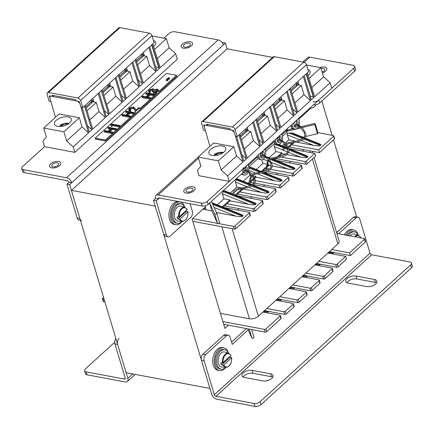 <?xml version="1.0" encoding="UTF-8"?>
<svg xmlns="http://www.w3.org/2000/svg" width="434" height="434" viewBox="0 0 434 434"><rect width="100%" height="100%" fill="white"/><g stroke="black" fill="none" stroke-linecap="round" stroke-linejoin="round"><path stroke-width="0.65" d="M71.42 190.358L155.209 206.112L209.91 388.446L126.12 372.687L71.42 190.358L227.112 48.841L225.382 43.075L222.691 42.57L222.344 42.885M356.759 217.439L333.486 139.873M332.119 135.316L321.827 101.008M296.08 125.263L295.896 124.65L294.257 126.142M292.071 128.122L290.845 129.24M205.515 206.801L192.099 218.991L224.921 328.392L228.436 325.196M272.655 57.407L227.112 48.841M364.696 238.846L365.52 241.581A1.096 0.548 163.3 0 1 365.309 242.058L364.489 239.318A1.096 0.548 -16.7 0 0 364.696 238.846A1.096 0.548 -16.7 0 0 364.294 238.575L336.855 233.411M329.384 251.666L350.39 255.615L365.309 242.058M280.364 315.502L281.183 318.236A1.096 0.548 163.3 0 1 280.972 318.708L280.152 315.974A1.096 0.548 -16.7 0 0 280.364 315.502A1.096 0.548 -16.7 0 0 279.963 315.225L262.971 312.03M222.875 321.572L264.393 329.379A1.096 0.548 -16.7 0 0 265.879 328.945L266.704 331.679L280.972 318.708M266.704 331.679A1.096 0.548 163.3 0 1 265.212 332.113L264.393 329.379M103.639 301.728L102.815 298.993A1.096 0.548 163.3 0 1 102.413 298.722L103.232 301.456A1.096 0.548 -16.7 0 0 103.639 301.728L104.903 301.966M223.694 324.306L265.212 332.113M293.335 303.708L294.16 306.442A1.096 0.548 163.3 0 1 293.948 306.919L293.129 304.18A1.096 0.548 -16.7 0 0 293.335 303.708A1.096 0.548 -16.7 0 0 292.934 303.437L275.948 300.241M266.867 308.493L283.852 311.688A1.096 0.548 -16.7 0 0 285.344 311.259L286.163 313.994L293.948 306.919M286.163 313.994A1.096 0.548 163.3 0 1 284.671 314.422L283.852 311.688M264.512 310.63L284.671 314.422M306.312 291.914L307.131 294.648A1.096 0.548 163.3 0 1 306.925 295.125L306.1 292.391A1.096 0.548 -16.7 0 0 306.312 291.914A1.096 0.548 -16.7 0 0 305.91 291.643L288.919 288.447M279.838 296.704L296.829 299.894A1.096 0.548 -16.7 0 0 298.315 299.465L299.14 302.2L306.925 295.125M299.14 302.2A1.096 0.548 163.3 0 1 297.648 302.634L296.829 299.894M277.489 298.842L297.648 302.634M319.288 280.12L320.108 282.859A1.096 0.548 163.3 0 1 319.896 283.331L319.077 280.597A1.096 0.548 -16.7 0 0 319.288 280.12A1.096 0.548 -16.7 0 0 318.881 279.849L301.896 276.653M292.814 284.91L309.8 288.105A1.096 0.548 -16.7 0 0 311.292 287.671L312.111 290.406L319.896 283.331M312.111 290.406A1.096 0.548 163.3 0 1 310.625 290.84L309.8 288.105M290.46 287.048L310.625 290.84M332.26 268.331L333.079 271.066A1.096 0.548 163.3 0 1 332.873 271.538L332.053 268.803A1.096 0.548 -16.7 0 0 332.26 268.331A1.096 0.548 -16.7 0 0 331.858 268.055L314.872 264.859M305.791 273.116L322.777 276.312A1.096 0.548 -16.7 0 0 324.269 275.878L325.088 278.612L332.873 271.538M325.088 278.612A1.096 0.548 163.3 0 1 323.596 279.046L322.777 276.312M303.437 275.254L323.596 279.046M318.762 261.322L335.753 264.518A1.096 0.548 -16.7 0 0 337.24 264.084L338.064 266.823L346.495 259.158L345.676 256.418L327.844 253.065M338.064 266.823A1.096 0.548 163.3 0 1 336.572 267.252L335.753 264.518M316.413 263.46L336.572 267.252M102.413 298.722A1.096 0.548 163.3 0 1 102.625 298.245L103.536 297.415M102.815 298.993L104.084 299.232M265.879 328.945L280.152 315.974M285.344 311.259L293.129 304.18M298.315 299.465L306.1 292.391M311.292 287.671L319.077 280.597M324.269 275.878L332.053 268.803M337.24 264.084L345.676 256.418M331.739 249.528L349.565 252.881L364.489 239.318M350.39 255.615L349.565 252.881M192.788 221.291L234.306 229.098A1.096 0.548 -16.7 0 0 235.798 228.664L250.065 215.693A1.096 0.548 -16.7 0 0 250.277 215.221L249.458 212.486A1.096 0.548 163.3 0 1 249.246 212.958L250.065 215.693M334.402 139.037A1.096 0.548 -16.7 0 0 334.609 138.565L333.789 135.831A1.096 0.548 163.3 0 1 333.583 136.303L334.402 139.037L319.484 152.6L318.659 149.866L333.583 136.303M289.38 146.942L319.484 152.6M276.404 158.736L305.666 164.236A1.096 0.548 -16.7 0 0 307.153 163.802L315.589 156.137L314.769 153.403L288.903 148.542M301.966 168.522A1.096 0.548 -16.7 0 0 302.173 168.05L301.353 165.311A1.096 0.548 163.3 0 1 301.147 165.788L301.966 168.522L294.181 175.596L293.362 172.862A1.096 0.548 163.3 0 1 291.87 173.291L292.69 176.03A1.096 0.548 -16.7 0 0 294.181 175.596M263.427 170.524L265.765 170.963M267.811 171.349L292.69 176.03M288.99 180.316A1.096 0.548 -16.7 0 0 289.201 179.839L288.382 177.105A1.096 0.548 163.3 0 1 288.171 177.577L288.99 180.316L281.205 187.39L280.386 184.656A1.096 0.548 163.3 0 1 278.894 185.085L279.718 187.819A1.096 0.548 -16.7 0 0 281.205 187.39M250.456 182.318L253.814 182.953M254.942 183.164L279.718 187.819M276.019 192.105A1.096 0.548 -16.7 0 0 276.225 191.633L275.406 188.898A1.096 0.548 163.3 0 1 275.194 189.37L276.019 192.105L268.234 199.184L267.409 196.45A1.096 0.548 163.3 0 1 265.923 196.879L266.742 199.613A1.096 0.548 -16.7 0 0 268.234 199.184M237.479 194.112L266.742 199.613M263.042 203.899A1.096 0.548 -16.7 0 0 263.254 203.427L262.429 200.692A1.096 0.548 163.3 0 1 262.223 201.164L263.042 203.899L255.257 210.973L254.438 208.239A1.096 0.548 163.3 0 1 252.946 208.673L253.765 211.407A1.096 0.548 -16.7 0 0 255.257 210.973M224.508 205.906L253.765 211.407M202.857 209.215L211.884 210.913L217.494 223.353A1.432 0.716 -16.7 0 0 219.571 222.658L216.837 213.539A1.432 0.716 163.3 0 1 214.759 214.239L217.494 223.353L233.487 226.364L234.306 229.098M192.479 218.649L217.494 223.353M285.436 142.905L288.811 139.835L294.702 140.941L294.8 141.278M282.16 145.878L284.623 143.643M288.214 146.838L292.776 142.688M294.241 141.359L294.702 140.941M288.588 147.658L294.295 142.471M305.015 138.039L319.929 144.001L321.003 144.967L320.352 145.558C319.397 146.025 317.129 145.954 313.56 145.347L301.711 140.611M296.487 142.14L313.56 145.347M291.729 144.804L318.659 149.866M317.84 132.63L333.388 135.554A1.096 0.548 163.3 0 1 333.789 135.831M302.303 127.574L314.759 124.536A1.432 0.716 -16.7 0 0 315.192 123.793L317.927 132.907A1.432 0.716 163.3 0 1 317.493 133.656L305.813 136.504M304.494 136.824L302.932 137.204M217.288 204.843L223.939 198.799L229.83 199.906L230.101 200.817L248.687 204.311L222.441 193.819L223.939 198.799M222.224 206.817L229.83 199.906M211.955 202.711L242.08 214.759L243.154 215.725L242.503 216.316C241.548 216.778 239.286 216.707 235.711 216.105L214.098 207.463M216.354 212.465L235.711 216.105M235.798 228.664L234.973 225.93A1.096 0.548 163.3 0 1 233.487 226.364M234.973 225.93L249.246 212.958M223.868 207.474L249.056 212.21A1.096 0.548 163.3 0 1 249.458 212.486M211.884 210.913L209.535 203.074M205.412 205.765L205.721 208.895L203.638 208.504M233.497 194.34L255.056 202.966L256.131 203.931L223.646 190.944L222.995 191.535L255.48 204.522C254.525 204.989 252.257 204.919 248.687 204.311M223.646 190.944L224.47 190.732L232.472 193.933M230.264 193.049L236.91 187.005L240.946 187.765M247.212 186.745L235.418 182.025L236.91 187.005M235.418 182.025L235.971 179.741L250.64 185.606M251.541 185.117L236.622 179.15L235.971 179.741M236.622 179.15L237.447 178.944L252.051 184.781M243.235 181.255L249.886 175.211L251.085 175.439M249.1 172.586L249.886 175.211M248.872 168.023L259.494 172.168M261.056 171.94L249.593 167.356L248.948 167.947M249.593 167.356L250.423 167.15L262.033 171.793L265.679 168.479M256.212 169.466L262.863 163.417L266.009 164.014M261.773 159.788L262.863 163.417M261.333 157.282L262.179 156.256M262.451 155.67L261.919 156.153M269.188 157.672L275.834 151.629L281.726 152.735L282.002 153.647L285.512 154.309M287.709 151.992L274.342 146.649L275.834 151.629M274.342 146.649L274.896 144.359L283.163 147.668M275.698 143.833L274.896 144.359M300.268 140.036L287.319 134.855L288.811 139.835M287.319 134.855L287.286 133.688L289.066 133.048L302.921 138.587M293.021 128.708L288.295 129.858L286.597 131.404L287.286 133.688M222.441 193.819L222.995 191.535M288.089 130.048A1.096 0.662 -132.3 0 0 287.454 129.701L286.391 129.5M223.114 207.17L230.101 200.817M235.201 195.023L242.177 188.681M236.085 195.376L243.078 189.023L261.664 192.522L248.948 187.434M242.942 188.573L243.078 189.023M248.172 183.229L248.796 182.671M249.93 181.64L253.63 178.271M254.476 177.501L255.778 176.318L256.049 177.235L274.635 180.728L257.058 173.698M253.532 175.9L255.778 176.318M249.892 182.833L253.982 179.112M254.856 178.32L256.049 177.235M261.149 171.441L265.662 167.34M266.796 166.309L268.755 164.529L269.026 165.441L271.212 165.853M267.089 164.215L268.755 164.529M266.758 167.502L269.026 165.441M274.125 159.647L275.91 158.019M277.375 156.69L281.726 152.735M275.01 160L277.429 157.802M278.905 156.462L282.002 153.647M288.914 148.58L306.952 155.795L308.026 156.761L307.38 157.352C306.42 157.813 304.158 157.743 300.588 157.141L288.729 152.399M286.983 154.585L300.588 157.141M281.454 157.103L304.847 161.502L305.666 164.236M307.153 163.802L306.333 161.068A1.096 0.548 163.3 0 1 304.847 161.502M306.333 161.068L314.769 153.403M272.113 158.839L293.981 167.584L295.049 168.555L294.404 169.146C293.449 169.607 291.181 169.537 287.612 168.934L271.5 162.49M272.297 166.054L287.612 168.934M265.89 168.408L269.416 169.07M270.756 169.325L291.87 173.291M293.362 172.862L301.147 165.788M275.764 160.303L300.952 165.039A1.096 0.548 163.3 0 1 301.353 165.311M263.975 172.569L281.004 179.378L282.078 180.349L281.427 180.935C280.472 181.401 278.21 181.331 274.635 180.728M252.805 180.181L254.319 180.463M255.442 180.674L278.894 185.085M280.386 184.656L288.171 177.577M264.588 172.434L287.975 176.833A1.096 0.548 163.3 0 1 288.382 177.105M253.239 185.253L268.033 191.172L269.102 192.143L268.456 192.729C267.496 193.195 265.234 193.125 261.664 192.522M239.834 191.974L265.923 196.879M267.409 196.45L275.194 189.37M253.89 184.651L275.004 188.622A1.096 0.548 163.3 0 1 275.406 188.898M252.545 184.401L249.816 183.886M256.131 203.931L255.48 204.522M226.857 203.768L252.946 208.673M254.438 208.239L262.223 201.164M236.845 195.68L262.027 200.416A1.096 0.548 163.3 0 1 262.429 200.692M211.369 201.409L216.837 213.539M214.759 214.239L209.671 202.949M303.594 138.007L290.785 132.885L289.066 133.048M290.785 132.885L292.766 133.135L303.957 137.611M314.759 124.536L317.493 133.656M286.597 131.404L301.077 127.873M315.192 123.793A1.432 0.716 -16.7 0 0 314.666 123.435L301.418 126.663M300.144 126.972L298.044 127.482M247.722 328.826L251.921 338.14L249.208 329.102M251.921 338.14A1.264 0.629 -16.7 0 0 253.06 338.14A1.264 0.629 -16.7 0 0 254.036 337.527L251.644 329.563M334.842 252.696L330.93 253.646M237.355 210.007L238.895 208.608M250.331 198.219L251.866 196.819M263.302 186.425L264.843 185.025M276.279 174.631L277.82 173.231M289.25 162.837L290.791 161.437M302.227 151.043L303.767 149.643M220.401 313.337L249.436 318.795A6.581 3.277 -16.7 0 0 258.376 316.207L337.902 243.93A6.581 3.277 -16.7 0 0 339.155 241.087L314.08 157.509M224.08 151.971A8.778 4.367 163.3 0 1 215.21 155.54A8.778 4.367 163.3 0 1 208.938 153.229A8.778 4.367 163.3 0 1 210.615 149.442A8.778 4.367 163.3 0 1 219.485 145.867A8.778 4.367 163.3 0 1 225.756 148.184A8.778 4.367 163.3 0 1 224.08 151.971M308.048 75.635A8.778 4.367 -16.7 0 0 308.411 75.321A8.778 4.367 -16.7 0 0 310.088 71.529A8.778 4.367 -16.7 0 0 307.945 69.619M247.917 129.739L245.85 130.71L246.219 131.941L247.727 130.721L247.95 129.761L245.356 129.196M247.727 130.721L247.95 129.777M240.61 137.041L246.219 131.941M240.224 135.826L245.85 130.71L245.465 129.218M252.751 122.475L259.879 146.611L247.217 158.122L239.747 134.29M259.879 146.611L253.385 140.627L244.315 148.873M253.385 140.627L250.716 131.453L241.488 139.84M250.716 131.453L248.302 130.997L247.282 127.444M237.241 136.574L308.601 71.713L306.409 64.731A2.631 1.584 -132.3 0 0 303.746 62.198L274.321 56.664A2.631 1.584 -132.3 0 0 273.208 56.903L201.848 121.764A2.631 1.584 47.7 0 1 202.96 121.525L232.385 127.059A2.631 1.584 47.7 0 1 235.049 129.592L237.241 136.574L235.472 136.238L233.693 130.574L230.535 129.978L230.112 128.692L206.546 124.265L206.888 125.529L203.73 124.938L205.391 130.531M205.347 130.574L203.579 130.243L201.588 123.299A2.631 1.584 47.7 0 1 201.848 121.764M311.786 87.549L323.596 76.813L330.122 82.764L331.788 88.243L229.293 181.407L198.994 175.705L197.378 170.242L200.899 166.179L198.164 157.065L218.362 160.862L221.096 169.976L227.622 175.927L229.293 181.407M308.954 78.521L320.862 67.699L323.596 76.813M306.491 64.997L320.862 67.699M307.212 72.972L314.683 96.798L330.122 82.764M230.519 129.934L206.888 125.529M206.926 125.497L207.989 124.536M261.1 152.491A3.293 2.056 100.7 0 0 260.411 156.495A3.293 2.056 100.7 0 0 261.751 157.965A3.293 2.056 100.7 0 0 264.138 155.98M264.42 154.884A3.293 2.056 100.7 0 0 264.306 152.958A3.293 2.056 100.7 0 0 262.966 151.493A3.293 2.056 100.7 0 0 262.027 151.65M262.071 151.629A3.293 2.056 -79.3 0 1 262.624 152.643A3.293 2.056 -79.3 0 1 262.771 154.249M262.57 155.329A3.293 2.056 -79.3 0 1 260.964 157.509M257.069 156.153L257.324 156.994A5.485 3.429 100.7 0 0 259.554 159.441L261.235 159.755A5.485 3.429 -79.3 0 1 259.006 157.314L258.317 155.019M264.805 149.122L265.494 151.417A5.485 3.429 -79.3 0 1 265.505 155.529M265.147 156.625A5.485 3.429 -79.3 0 1 261.235 159.755M234.577 133.379L243.013 161.942L227.622 175.927M290.346 88.303L297.816 112.129L310.478 100.623L303.35 76.482M286.483 91.813L293.612 115.954L280.95 127.46L273.48 103.634M269.617 107.144L276.746 131.285L264.084 142.791L256.613 118.959M306.371 73.737L313.842 97.569L311.324 99.853L304.191 75.717M289.505 89.068L296.975 112.894L294.458 115.184L287.324 91.048M272.639 104.399L280.104 128.225L277.586 130.515L270.458 106.379M255.772 119.73L263.237 143.556L260.72 145.846L253.592 121.71M238.901 135.061L246.371 158.887L243.854 161.177L236.546 136.444M273.935 140.822L274.19 141.663A5.485 3.429 100.7 0 0 276.42 144.11L278.102 144.424A5.485 3.429 -79.3 0 1 275.872 141.983L275.183 139.688M281.671 133.791L282.36 136.086A5.485 3.429 -79.3 0 1 282.371 140.198M282.013 141.294A5.485 3.429 -79.3 0 1 278.102 144.424M277.966 137.16A3.293 2.056 100.7 0 0 277.283 141.164A3.293 2.056 100.7 0 0 278.617 142.634A3.293 2.056 100.7 0 0 281.004 140.649M281.286 139.553A3.293 2.056 100.7 0 0 281.172 137.627A3.293 2.056 100.7 0 0 279.832 136.162A3.293 2.056 100.7 0 0 278.894 136.319M278.937 136.298A3.293 2.056 -79.3 0 1 279.491 137.312A3.293 2.056 -79.3 0 1 279.637 138.918M279.436 139.998A3.293 2.056 -79.3 0 1 277.831 142.178M294.832 121.829A3.293 2.056 100.7 0 0 294.149 125.833A3.293 2.056 100.7 0 0 295.483 127.303A3.293 2.056 100.7 0 0 297.87 125.317M298.153 124.222A3.293 2.056 100.7 0 0 298.039 122.296A3.293 2.056 100.7 0 0 296.704 120.831A3.293 2.056 100.7 0 0 295.76 120.988M295.804 120.967A3.293 2.056 -79.3 0 1 296.357 121.981A3.293 2.056 -79.3 0 1 296.503 123.587M296.303 124.666A3.293 2.056 -79.3 0 1 294.697 126.847M290.807 125.491L291.057 126.332A5.485 3.429 100.7 0 0 293.286 128.779L294.968 129.093A5.485 3.429 -79.3 0 1 292.738 126.652L292.055 124.357M298.538 118.46L299.227 120.755A5.485 3.429 -79.3 0 1 299.238 124.867M298.88 125.963A5.485 3.429 -79.3 0 1 294.968 129.093M306.122 73.959L313.397 97.167L310.153 95.892M313.842 97.569L313.397 97.167M205.098 125.193L204.517 125.421L204.3 126.728L209.931 146.367M296.975 112.894L292.717 109.059L288.122 93.733M274.977 121.677L275.791 124.33L280.104 128.225M234.273 132.365L232.06 130.222M276.746 131.285L270.252 125.296L267.583 116.122L265.169 115.666L264.149 112.113M310.478 100.623L303.99 94.634L301.315 85.46L298.901 85.004L297.881 81.451M281.015 96.782L282.035 100.335L284.449 100.791L275.221 109.184M293.612 115.954L287.124 109.965L284.449 100.791M263.237 143.556L258.919 139.661L258.111 137.014M241.244 152.345L242.053 154.992L246.371 158.887M243.013 161.942L236.519 155.958L233.85 146.784L213.653 142.987L198.164 157.065M243.61 172.021A3.293 2.056 100.7 0 0 244.884 173.296A3.293 2.056 100.7 0 0 247.272 171.311M247.554 170.209A3.293 2.056 100.7 0 0 247.44 168.289A3.293 2.056 100.7 0 0 246.1 166.824A3.293 2.056 100.7 0 0 245.161 166.982M245.205 166.96A3.293 2.056 -79.3 0 1 245.758 167.974A3.293 2.056 -79.3 0 1 245.904 169.58M245.698 170.66A3.293 2.056 -79.3 0 1 244.098 172.841M244.233 167.822A3.293 2.056 100.7 0 0 243.566 169.26M247.939 164.453L248.628 166.748A5.485 3.429 -79.3 0 1 248.639 170.86M248.281 171.956A5.485 3.429 -79.3 0 1 244.369 175.086A5.485 3.429 -79.3 0 1 242.356 173.242M241.434 174.077A5.485 3.429 100.7 0 0 242.687 174.766L244.369 175.086M270.252 125.296L261.181 133.542M267.583 116.122L258.355 124.515M264.594 115.39L264.789 114.44L262.716 115.384L263.085 116.61L264.594 115.39L264.811 114.424M257.476 121.71L263.085 116.61M287.124 109.965L278.053 118.211M281.46 100.059L281.688 99.115L279.583 100.053L279.952 101.279L281.46 100.059L281.677 99.093M274.342 106.379L279.952 101.279M236.519 155.958L221.096 169.976M233.85 146.784L218.362 160.862M291.209 91.048L298.332 84.728L298.554 83.784M301.315 85.46L292.087 93.852M303.99 94.634L294.919 102.88M298.332 84.728L298.516 83.746L295.955 83.203M298.516 83.746L296.455 84.722L296.818 85.948M290.829 89.833L296.455 84.722L296.064 83.225M279.089 98.534L281.65 99.077M273.962 105.164L279.583 100.053L279.198 98.556M262.223 113.865L264.783 114.408M257.096 120.495L262.716 115.384L262.331 113.887M69.608 122.925A8.778 4.367 163.3 0 1 60.738 126.495A8.778 4.367 163.3 0 1 54.472 124.178A8.778 4.367 163.3 0 1 56.143 120.392A8.778 4.367 163.3 0 1 65.019 116.822A8.778 4.367 163.3 0 1 71.284 119.138A8.778 4.367 163.3 0 1 69.608 122.925M153.582 46.584A8.778 4.367 -16.7 0 0 153.945 46.27A8.778 4.367 -16.7 0 0 155.622 42.483A8.778 4.367 -16.7 0 0 153.473 40.574M93.446 100.688L91.384 101.665L91.753 102.891L93.261 101.67L93.478 100.715L90.885 100.145M93.261 101.67L93.484 100.731M86.138 107.995L91.753 102.891M85.758 106.775L91.384 101.665L90.999 100.167M98.279 93.429L105.408 117.565L92.746 129.077L85.276 105.245M105.408 117.565L98.919 111.581L89.849 119.827M98.919 111.581L96.25 102.408L87.017 110.795M96.25 102.408L93.836 101.952L92.811 98.399M82.769 107.523L154.13 42.662L151.938 35.68A2.631 1.584 -132.3 0 0 149.274 33.147L119.855 27.613A2.631 1.584 -132.3 0 0 118.737 27.857L47.377 92.713A2.631 1.584 47.7 0 1 48.494 92.475L77.914 98.008A2.631 1.584 47.7 0 1 80.578 100.542L82.769 107.523L81.001 107.193L79.227 101.523L76.064 100.932L75.641 99.646L52.08 95.214L52.422 96.484L49.264 95.892L50.919 101.485M50.876 101.529L49.107 101.193L47.122 94.249A2.631 1.584 47.7 0 1 47.377 92.713M157.314 58.503L169.13 47.767L175.656 53.718L177.322 59.192L74.822 152.356L44.528 146.659L42.912 141.196L46.433 137.133L43.698 128.014L63.896 131.811L66.63 140.931L73.156 146.882L74.822 152.356M154.488 49.471L166.396 38.648L169.13 47.767M152.025 35.946L166.396 38.648M152.746 43.921L160.217 67.753L175.656 53.718M76.053 100.883L52.422 96.484M52.46 96.451L53.518 95.485M80.106 104.334L88.541 132.896L73.156 146.882M135.88 59.252L143.35 83.084L156.012 71.572L148.878 47.436M132.012 62.767L139.146 86.903L126.478 98.415L119.014 74.583M115.146 78.098L122.274 102.234L109.612 113.746L102.147 89.914M151.9 44.691L159.37 68.518L156.853 70.807L149.725 46.666M135.034 60.017L142.504 83.849L139.987 86.138L132.858 61.997M118.167 75.348L125.638 99.18L123.12 101.469L115.992 77.328M101.301 90.679L108.771 114.511L106.254 116.8L99.126 92.659M84.435 106.01L91.905 129.842L89.388 132.131L82.08 107.393M151.656 44.914L158.931 68.122L155.687 66.847M159.37 68.518L158.931 68.122M50.626 96.147L50.051 96.375L49.829 97.683L55.46 117.321M142.504 83.849L138.251 80.008L133.65 64.688M120.511 92.632L121.319 95.285L125.638 99.18M79.807 103.319L77.594 101.176M122.274 102.234L115.786 96.25L113.117 87.077L110.703 86.621L109.677 83.068M156.012 71.572L149.518 65.588L146.849 56.415L144.435 55.959L143.41 52.405M126.544 67.737L127.569 71.29L129.983 71.746L120.75 80.133M139.146 86.903L132.652 80.919L129.983 71.746M108.771 114.511L104.453 110.616L103.645 107.968M86.778 123.294L87.587 125.947L91.905 129.842M88.541 132.896L82.053 126.912L79.379 117.733L59.187 113.936L43.698 128.014M115.786 96.25L106.715 104.496M113.117 87.077L103.883 95.464M110.127 86.339L110.323 85.395L108.25 86.333L108.619 87.559L110.127 86.339L110.344 85.373M103.004 92.664L108.619 87.559M132.652 80.919L123.582 89.165M126.994 71.008L127.189 70.064L125.117 71.002L125.486 72.228L126.994 71.008L127.211 70.042M119.871 77.333L125.486 72.228M82.053 126.912L66.63 140.931M79.379 117.733L63.896 131.811M136.743 62.002L143.893 55.65L144.083 54.738M146.849 56.415L137.616 64.802M149.518 65.588L140.448 73.834M143.86 55.677L144.045 54.7L141.484 54.158M144.045 54.7L141.983 55.671L142.352 56.903M136.357 60.787L141.983 55.671L141.598 54.174M124.618 69.489L127.178 70.031M119.491 76.118L125.117 71.002L124.732 69.505M107.751 84.814L110.312 85.357M102.625 91.444L108.25 86.333L107.865 84.836M182.09 221.481A11.577 7.237 -79.3 0 1 175.721 224.72A11.577 7.237 -79.3 0 1 171.018 219.566A11.577 7.237 -79.3 0 1 172.336 207.289A11.577 7.237 -79.3 0 1 180.001 201.967A11.577 7.237 -79.3 0 1 184.705 207.121A11.577 7.237 -79.3 0 1 184.754 207.295M175.721 224.72L174.208 224.438A11.577 7.237 -79.3 0 1 169.504 219.278A11.577 7.237 -79.3 0 1 170.822 207.007A11.577 7.237 -79.3 0 1 178.488 201.685L180.001 201.967M225.848 367.348A11.577 7.237 -79.3 0 1 219.485 370.587A11.577 7.237 -79.3 0 1 214.781 365.428A11.577 7.237 -79.3 0 1 216.099 353.157A11.577 7.237 -79.3 0 1 223.765 347.835A11.577 7.237 -79.3 0 1 228.468 352.988A11.577 7.237 -79.3 0 1 228.517 353.162M219.485 370.587L217.971 370.3A11.577 7.237 -79.3 0 1 213.262 365.146A11.577 7.237 -79.3 0 1 214.586 352.869A11.577 7.237 -79.3 0 1 222.246 347.547L223.765 347.835M345.903 235.114A11.577 7.237 -79.3 0 1 353.509 229.906A11.577 7.237 -79.3 0 1 358.213 235.06A11.577 7.237 -79.3 0 1 358.262 235.233M344.384 234.832A11.577 7.237 -79.3 0 1 351.996 229.619L353.509 229.906M184.678 207.273A9.873 6.174 100.7 0 0 181.032 203.893L179.687 203.638A9.873 6.174 100.7 0 0 175.401 205.141A9.873 6.174 100.7 0 0 171.533 215.557A9.873 6.174 100.7 0 0 176.036 223.049L177.381 223.304A9.873 6.174 100.7 0 0 181.667 221.801A9.873 6.174 100.7 0 0 182.009 221.476M181.032 203.893A9.873 6.174 100.7 0 0 176.746 205.391A9.873 6.174 100.7 0 0 172.878 215.812A9.873 6.174 100.7 0 0 177.381 223.304M358.186 235.212A9.873 6.174 100.7 0 0 354.54 231.827L353.195 231.577A9.873 6.174 100.7 0 0 348.909 233.074A9.873 6.174 100.7 0 0 347.086 235.337M354.54 231.827A9.873 6.174 100.7 0 0 350.254 233.329A9.873 6.174 100.7 0 0 348.431 235.591M228.441 353.14A9.873 6.174 100.7 0 0 224.796 349.755L223.45 349.506A9.873 6.174 100.7 0 0 219.159 351.003A9.873 6.174 100.7 0 0 215.297 361.424A9.873 6.174 100.7 0 0 219.799 368.916L221.145 369.166A9.873 6.174 100.7 0 0 225.43 367.669A9.873 6.174 100.7 0 0 225.767 367.343M224.796 349.755A9.873 6.174 100.7 0 0 220.51 351.258A9.873 6.174 100.7 0 0 216.642 361.674A9.873 6.174 100.7 0 0 221.145 369.166M177.761 219.078A7.394 4.622 100.7 0 1 177.36 218.047A7.394 4.622 100.7 0 1 177.105 216.886L178.754 217.081A7.215 4.514 -79.3 0 1 180.251 209.85A7.215 4.514 -79.3 0 1 184.917 207.349L180.956 206.128A7.682 4.801 100.7 0 0 175.661 209.356A7.682 4.801 100.7 0 0 174.669 217.727A7.682 4.801 100.7 0 0 178.124 221.188L182.258 221.497A7.215 4.514 -79.3 0 1 179.41 219.268L177.761 219.078L186.36 211.255A7.394 4.622 100.7 0 0 186.24 210.615M179.323 216.902A6.781 4.237 100.7 0 1 181.895 208.787A6.781 4.237 100.7 0 1 187.19 209.752L178.754 217.081M186.36 211.255L187.846 211.938L187.803 211.646M179.98 219.089L187.846 211.938A6.781 4.237 100.7 0 1 185.275 220.054A6.781 4.237 100.7 0 1 179.98 219.089L179.41 219.268M221.519 364.94A7.394 4.622 100.7 0 1 221.123 363.909A7.394 4.622 100.7 0 1 220.863 362.753L222.517 362.949A7.215 4.514 -79.3 0 1 224.015 355.717A7.215 4.514 -79.3 0 1 228.68 353.211L224.714 351.996A7.682 4.801 100.7 0 0 219.42 355.224A7.682 4.801 100.7 0 0 218.427 363.589A7.682 4.801 100.7 0 0 221.882 367.055L226.016 367.359A7.215 4.514 -79.3 0 1 223.174 365.135L221.519 364.94L230.123 357.122A7.394 4.622 100.7 0 0 229.998 356.477M223.087 362.764A6.781 4.237 100.7 0 1 225.653 354.654A6.781 4.237 100.7 0 1 230.948 355.62L222.517 362.949M230.123 357.122L231.604 357.806L231.561 357.507M223.743 364.951L231.604 357.806A6.781 4.237 100.7 0 1 229.033 365.916A6.781 4.237 100.7 0 1 223.743 364.951L223.174 365.135M354.551 236.742A7.215 4.514 -79.3 0 1 358.424 235.282L354.464 234.067A7.682 4.801 100.7 0 0 350.092 235.901M355.245 236.872A6.781 4.237 100.7 0 1 360.697 237.691L360.508 237.859M309.605 108.402A4.389 2.181 -16.7 0 0 314.617 106.596A4.389 2.181 -16.7 0 0 315.464 104.713M60.12 126.533L60.142 125.28L59.903 125.545M63.733 125.958L60.142 125.28A6.781 3.374 -16.7 0 1 69.006 123.43M214.586 155.578L214.613 154.325L214.369 154.596M218.204 155.003L214.613 154.325A6.781 3.374 -16.7 0 1 223.477 152.475M233.367 194.828L234.431 192.267L237.973 189.642L248.644 187.526L253.277 185.22L255.225 182.459L255.349 179.92L251.85 173.73L245.59 169.52A0.548 0.342 100.7 0 0 245.394 170.6L248.877 172.406L253.83 178.716L254.053 182.475L252.729 184.244L246.268 186.935L237.181 188.774L233.812 191.253L232.336 194.421M253.044 175.2L254.845 174.311L265.516 172.195L270.143 169.889L272.091 167.128L272.216 164.594L268.717 158.399L262.456 154.189A0.548 0.342 100.7 0 0 262.266 155.269L265.744 157.075L270.697 163.39L270.919 167.144L269.595 168.913L263.134 171.604L254.047 173.443L252.371 174.338M269.91 159.869L271.711 158.98L282.382 156.864L287.01 154.558L288.957 151.797L289.082 149.263L285.583 143.068L279.322 138.858A0.548 0.342 100.7 0 0 279.133 139.938L282.61 141.744L287.563 148.059L287.785 151.813L286.462 153.582L280.006 156.273L270.914 158.112L269.237 159.007M286.776 144.538L288.577 143.649L299.248 141.533L303.881 139.227L305.824 136.466L305.948 133.932L302.449 127.737L296.189 123.527A0.548 0.342 100.7 0 0 295.999 124.607L299.476 126.413L304.429 132.728L304.652 136.482L303.333 138.251L296.872 140.941L287.78 142.781L286.104 143.676M184.917 189.072A5.913 2.94 -16.7 0 0 183.788 191.622A5.913 2.94 -16.7 0 0 188.009 193.179A5.913 2.94 -16.7 0 0 193.982 190.776A5.913 2.94 -16.7 0 0 195.11 188.226A5.913 2.94 -16.7 0 0 190.889 186.669A5.913 2.94 -16.7 0 0 184.917 189.072M322.424 72.901A5.913 2.94 -16.7 0 0 325.674 71.078A5.913 2.94 -16.7 0 0 326.802 68.529A5.913 2.94 -16.7 0 0 319.939 67.525M243.371 168.609L243.979 170.633A4.389 2.181 163.3 0 1 243.138 172.531L208.184 204.3A4.389 2.181 163.3 0 1 202.228 206.025L201.349 203.107L158.155 194.985A5.127 3.081 -132.3 0 0 155.985 195.452A5.127 3.081 -132.3 0 0 155.502 198.506L153.479 200.345L163.689 234.376L166.379 234.881L156.169 200.85L153.479 200.345M354.605 66.369L355.484 69.288A4.389 2.181 163.3 0 1 354.643 71.181L353.77 68.263A4.389 2.181 -16.7 0 0 354.605 66.369A4.389 2.181 -16.7 0 0 352.999 65.274L309.805 57.147A5.127 3.081 -132.3 0 0 307.635 57.614L302.791 62.019M202.228 206.025L159.034 197.904A1.617 0.971 -132.3 0 0 158.35 198.05A1.617 0.971 -132.3 0 0 158.193 199.011L159.349 197.964M201.349 203.107A4.389 2.181 -16.7 0 0 207.311 201.381L208.184 204.3M243.138 172.531L242.264 169.613L207.311 201.381M242.264 169.613A4.389 2.181 -16.7 0 0 243.105 167.719M312.854 101.757A4.389 2.181 -16.7 0 0 318.816 100.032L319.69 102.95A4.389 2.181 163.3 0 1 313.728 104.675L313.722 104.659M353.77 68.263L318.816 100.032M354.643 71.181L319.69 102.95M310.739 108.31L299.818 118.238A4.389 2.745 100.7 0 1 298.668 118.883M166.379 234.881A4.389 2.745 100.7 0 0 168.164 236.834L165.473 236.329A4.389 2.745 -79.3 0 1 163.689 234.376M156.169 200.85L158.193 199.011L155.502 198.506M168.164 236.834A4.389 2.745 100.7 0 0 170.068 236.167L190.83 217.298A4.389 2.745 100.7 0 0 192.333 211.293L190.141 204.002L190.369 203.796M191.394 45.825A5.913 2.94 -16.7 0 0 192.522 43.275A5.913 2.94 -16.7 0 0 188.296 41.718A5.913 2.94 -16.7 0 0 182.323 44.122A5.913 2.94 -16.7 0 0 181.195 46.671A5.913 2.94 -16.7 0 0 185.416 48.234A5.913 2.94 -16.7 0 0 191.394 45.825M59.702 165.522A5.913 2.94 -16.7 0 0 60.831 162.972A5.913 2.94 -16.7 0 0 56.604 161.415A5.913 2.94 -16.7 0 0 50.632 163.819A5.913 2.94 -16.7 0 0 49.503 166.368A5.913 2.94 -16.7 0 0 53.724 167.931A5.913 2.94 -16.7 0 0 59.702 165.522M163.868 38.176L168.994 33.516A4.389 2.181 -16.7 0 1 174.956 31.79L218.15 39.912A5.127 3.081 47.7 0 1 223.358 44.914L225.382 43.075M44.523 146.649L22.535 166.634A4.389 2.181 -16.7 0 0 21.7 168.528A4.389 2.181 -16.7 0 0 23.311 169.629L66.5 177.75A5.127 3.081 47.7 0 1 71.713 182.747L223.358 44.914M23.311 169.629L24.185 172.542L67.379 180.663A1.617 0.971 47.7 0 1 69.022 182.242L66.993 184.081L77.203 218.112L79.899 218.617A4.389 2.745 100.7 0 0 81.684 220.57M24.185 172.542A4.389 2.181 163.3 0 1 22.573 171.446L21.7 168.528M66.993 184.081L69.69 184.586L79.899 218.617M69.69 184.586L71.713 182.747L69.022 182.242M80.415 220.331L78.988 220.065A4.389 2.745 -79.3 0 1 77.203 218.112M52.443 164.334A3.618 1.801 -16.7 0 0 51.755 165.897A3.618 1.801 -16.7 0 0 54.337 166.851A3.618 1.801 -16.7 0 0 57.999 165.376A3.618 1.801 -16.7 0 0 58.688 163.813A3.618 1.801 -16.7 0 0 56.105 162.858A3.618 1.801 -16.7 0 0 52.443 164.334M184.135 44.637A3.618 1.801 -16.7 0 0 183.446 46.199A3.618 1.801 -16.7 0 0 186.029 47.154A3.618 1.801 -16.7 0 0 189.691 45.678A3.618 1.801 -16.7 0 0 190.38 44.116A3.618 1.801 -16.7 0 0 187.797 43.161A3.618 1.801 -16.7 0 0 184.135 44.637M322.147 71.99A3.618 1.801 -16.7 0 0 323.97 70.932A3.618 1.801 -16.7 0 0 324.665 69.369A3.618 1.801 -16.7 0 0 321.122 68.567M186.723 189.582A3.618 1.801 -16.7 0 0 186.034 191.144A3.618 1.801 -16.7 0 0 188.622 192.099A3.618 1.801 -16.7 0 0 192.278 190.629A3.618 1.801 -16.7 0 0 192.973 189.067A3.618 1.801 -16.7 0 0 190.385 188.112A3.618 1.801 -16.7 0 0 186.723 189.582M87.055 374.802L125.198 381.974A5.127 3.081 -132.3 0 0 127.368 381.508A5.127 3.081 -132.3 0 0 127.851 378.453L117.641 344.428L114.95 343.918L125.16 377.949A1.617 0.971 -132.3 0 1 125.008 378.909A1.617 0.971 -132.3 0 1 124.319 379.061L86.176 371.884L87.055 374.802A4.389 2.181 163.3 0 1 85.444 373.707L84.57 370.788A4.389 2.181 -16.7 0 0 86.176 371.884M114.728 342.242L85.406 368.895A4.389 2.181 -16.7 0 0 84.57 370.788M119.144 338.422A4.389 2.745 100.7 0 0 117.641 344.428M114.95 343.918A4.389 2.745 -79.3 0 1 115.883 338.558M366.676 286.576A6.581 3.277 -16.7 0 0 375.622 283.988A6.581 3.277 -16.7 0 0 376.875 281.145A6.581 3.277 -16.7 0 0 374.461 279.501L355.951 276.019A6.581 3.277 -16.7 0 0 348.827 277.353A6.581 3.277 -16.7 0 0 345.752 281.449A6.581 3.277 -16.7 0 0 348.166 283.093L366.676 286.576M262.879 380.916A6.581 3.277 -16.7 0 0 271.825 378.329A6.581 3.277 -16.7 0 0 273.078 375.491A6.581 3.277 -16.7 0 0 270.664 373.842L252.154 370.359A6.581 3.277 -16.7 0 0 245.031 371.699A6.581 3.277 -16.7 0 0 241.955 375.79A6.581 3.277 -16.7 0 0 244.369 377.439L262.879 380.916M254.997 406.387L254.123 403.468A4.389 2.181 -16.7 0 0 260.08 401.743L260.959 404.656A4.389 2.181 163.3 0 1 254.997 406.387L216.854 399.209A5.127 3.081 -132.3 0 1 211.64 394.213L201.43 360.182A4.389 2.745 -79.3 0 1 202.933 354.177L205.624 354.681L226.385 335.813L223.694 335.308A4.389 2.745 -79.3 0 1 225.599 334.641L228.289 335.151A4.389 2.745 100.7 0 0 226.385 335.813M202.933 354.177L223.694 335.308M346.912 282.691A6.581 3.277 163.3 0 1 356.824 278.937L375.339 282.42A6.581 3.277 163.3 0 1 376.593 282.822M243.116 377.032A6.581 3.277 163.3 0 1 253.027 373.278L271.543 376.761A6.581 3.277 163.3 0 1 272.796 377.162M260.959 404.656L411.465 267.859L410.586 264.946A4.389 2.181 -16.7 0 0 411.427 263.047A4.389 2.181 -16.7 0 0 409.815 261.952L371.672 254.78A1.617 0.971 47.7 0 1 370.028 253.201L214.336 394.718A1.617 0.971 -132.3 0 0 215.975 396.296L371.672 254.78M411.427 263.047L412.3 265.966A4.389 2.181 163.3 0 1 411.465 267.859M254.123 403.468L215.975 396.296M260.08 401.743L410.586 264.946M214.336 394.718L204.126 360.687L201.43 360.182M336.627 232.662L353.439 217.38A4.389 2.745 -79.3 0 1 355.343 216.712L358.034 217.217A4.389 2.745 100.7 0 1 359.819 219.175L370.028 253.201M316.815 264.594L316.234 265.12M303.838 276.387L303.263 276.908M290.861 288.176L290.286 288.702M277.89 299.97L277.31 300.496M264.914 311.764L264.339 312.29M246.414 328.576L231.566 342.073M358.034 217.217A4.389 2.745 100.7 0 0 356.13 217.884L353.439 217.38M338.672 233.752L356.13 217.884M228.289 335.151A4.389 2.745 100.7 0 1 230.074 337.104L232.261 344.395L248.205 329.905M267.029 312.795L268.38 311.569M280.006 301.001L281.357 299.775M292.977 289.212L294.328 287.981M305.954 277.418L307.305 276.187M318.93 265.624L320.281 264.398M331.901 253.83L332.536 253.255M205.624 354.681A4.389 2.745 100.7 0 0 204.126 360.687M152.942 90.158L150.354 91.032L150.083 90.12L149.632 91.059L150.294 92.437L149.741 92.941L149.47 92.03L148.645 91.292L149.253 89.974L153.142 88.72L154.07 89.686L157.216 89.144L158.426 89.984L158.6 91.65L176.551 75.337L166.45 73.438L95.22 138.18L105.321 140.079L112.493 133.558L112.222 132.647L112.775 132.142L113.052 133.054L116.22 130.173L115.943 129.261L116.502 128.757L116.773 129.668L119.703 127.005L119.431 126.093L119.985 125.589L120.261 126.5L130.243 117.43L129.967 116.518L130.52 116.014L130.797 116.925L133.965 114.044L133.688 113.133L134.247 112.628L134.518 113.54L135.549 112.607L135.272 111.695L139.471 107.876L139.748 108.788L150.365 99.142L150.088 98.23L150.641 97.726L150.918 98.637L154.086 95.757L150.18 95.024L147.799 97.189M105.321 140.079L105.592 140.99L176.822 76.248L176.551 75.337M158.6 91.65L158.329 90.739L156.603 92.312L153.24 93.001L156.853 91.406L157.466 90.185L156.728 89.659L153.131 91.069L152.312 90.912L153.077 89.572L152.584 89.225L150.083 90.12M154.086 95.757L153.815 94.845L154.368 94.341L154.64 95.252L156.875 93.223L156.603 92.312M133.965 114.044L130.059 113.312L127.672 115.477M169.634 78.695L167.258 80.854L166.434 80.697L166.162 79.785L168.538 77.626L169.363 77.784L169.634 78.695M156.875 93.223L153.511 93.912L153.24 93.001M157.412 90.706L153.403 91.981L152.584 91.824L152.312 90.912M150.354 91.032L149.974 91.487M149.741 92.941L148.916 92.203L148.645 91.292M112.493 133.558L104.48 132.05L104.209 131.139L104.762 130.634L108.05 131.252L111.218 128.372L107.93 127.753L108.202 128.67L110.431 129.088M119.703 127.005L112.509 125.654L111.56 126.516L110.827 125.122L111.972 124.086L119.985 125.589M130.243 117.43L122.225 115.921L121.954 115.01L122.507 114.505L125.795 115.124L128.963 112.243L125.676 111.625L125.947 112.536L128.182 112.959M135.549 112.607L134.627 109.802L133.341 108.278L130.374 109.194L129.956 109.71M135.272 111.695L134.356 108.891L133.064 107.366L130.102 108.283L129.614 109.319L130.52 109.932L130.791 110.844L130.238 111.348L128.92 110.464L128.648 109.552L129.305 108.099L133.558 106.851L135.18 108.527L135.777 110.339L138.652 107.724L139.471 107.876M150.365 99.142L142.347 97.634L142.075 96.722L142.629 96.218L145.916 96.836L149.084 93.956L145.797 93.337L146.068 94.249L148.303 94.666M116.22 130.173L112.314 129.44L109.927 131.611M95.22 138.18L95.496 139.092L105.592 140.99M107.93 127.753L108.484 127.254L116.502 128.757M115.943 129.261L112.043 128.529L112.314 129.44M112.043 128.529L108.869 131.41L112.775 132.142M112.222 132.647L104.209 131.139M119.431 126.093L112.238 124.742L112.509 125.654M112.238 124.742L111.288 125.605L111.56 126.516M111.288 125.605L110.827 125.122M125.676 111.625L126.229 111.12L134.247 112.628M133.688 113.133L129.788 112.401L130.059 113.312M129.788 112.401L126.614 115.281L130.52 116.014M129.967 116.518L121.954 115.01M130.52 109.932L129.961 110.437L130.238 111.348M129.961 110.437L128.648 109.552M134.356 108.891L134.627 109.802M133.064 107.366L133.341 108.278M130.102 108.283L130.374 109.194M145.797 93.337L146.35 92.833L154.368 94.341M153.815 94.845L149.909 94.113L150.18 95.024M149.909 94.113L146.741 96.994L150.641 97.726M150.088 98.23L142.075 96.722M153.403 91.981L153.131 91.069M156.999 90.57L156.728 89.659M158.426 89.984L158.329 90.739M154.146 89.648L154.048 89.333L154.07 89.686M150.023 91.525L149.47 92.03M152.855 90.136L152.584 89.225M169.363 77.784L166.987 79.943L167.258 80.854M166.987 79.943L166.162 79.785M243.979 171.3L245.145 170.242M248.698 167.009L258.073 158.491M260.384 156.392L262.011 154.911M265.565 151.678L274.939 143.16M277.25 141.061L278.878 139.58M282.431 136.347L286.874 132.316M243.642 169.52L245.655 167.692M248.215 165.37L257.346 157.07M260.335 154.352L262.527 152.361M265.082 150.039L274.212 141.739M277.201 139.021L279.393 137.03M281.948 134.708L287.454 129.701M283.478 147.793L288.03 149.611M289.174 150.072L307.38 157.352M308.026 156.761L289.066 149.177M287.796 148.672L284.46 147.338M283.44 146.931L276.344 144.093M269.915 161.855L268.418 161.258M267.366 160.835L263.275 159.202M264.827 157.314L266.997 158.182M270.431 159.555L294.404 169.146M295.049 168.555L271.402 159.099M270.008 158.54L268.158 157.802M255.317 172.998L248.747 170.372M261.556 172.987L281.427 180.935M282.078 180.349L263.064 172.743M251.97 186.137L268.456 192.729M269.102 192.143L252.778 185.611M304.082 139.054L320.352 145.558M321.003 144.967L304.69 138.446M212.714 204.403L242.503 216.316M243.154 215.725L212.248 203.367M316.017 263.818L317.78 263.72M303.041 275.612L304.804 275.514M290.069 287.406L291.832 287.303M277.093 299.2L278.856 299.097M264.116 310.988L265.885 310.89M328.994 252.024L330.757 251.926M232.119 228.685L258.376 316.207M221.817 226.749L249.436 318.795M309.963 150.81L310.5 152.6M312.426 159.012L337.902 243.93M306.409 64.731L235.049 129.592M232.385 127.059L303.746 62.198M274.321 56.664L202.96 121.525M257.324 156.994L259.006 157.314M274.19 141.663L275.872 141.983M291.057 126.332L292.738 126.652M151.938 35.68L80.578 100.542M77.914 98.008L149.274 33.147M119.855 27.613L48.494 92.475M309.805 57.147L304.131 62.306M198.533 158.285L158.155 194.985M66.5 177.75L218.15 39.912M125.22 378.242L124.319 379.061M132.815 373.945L127.851 378.453M252.154 370.359L253.027 373.278M270.664 373.842L271.543 376.761M355.951 276.019L356.824 278.937M374.461 279.501L375.339 282.42M287.552 148.032L284.677 146.882M283.652 146.475L278.612 144.457M270.615 158.242L267.214 156.88M334.099 252.555L328.028 252.897M321.127 264.349L315.057 264.691M308.151 276.143L302.08 276.485M295.18 287.932L289.104 288.279M282.203 299.726L276.132 300.073M269.226 311.52L263.156 311.862M312.198 151.233L312.735 153.023M204.517 125.421L204.826 125.144M50.051 96.375L50.355 96.093M187.266 209.541L184.917 207.349M182.258 221.497C186.17 220.781 188.058 217.537 187.933 211.759M231.029 355.408L228.68 353.211M226.016 367.359C229.928 366.649 231.821 363.404 231.696 357.627M360.773 237.479L358.424 235.282M357.649 249.018L359.715 247.136M59.968 125.307L69.12 123.337M214.434 154.352L223.591 152.388M252.181 175.884L251.297 176.936L249.913 183.907M251.508 175.016L250.678 175.922L248.801 183.484M269.047 160.558L268.169 161.605L266.78 168.576M268.375 159.685L267.545 160.591L265.879 170.925M285.919 145.227L285.035 146.274L283.711 150.392M285.241 144.359L284.416 145.26L282.653 149.969M155.985 195.452L198.175 157.103M127.368 381.508L135.196 374.396"/></g></svg>
